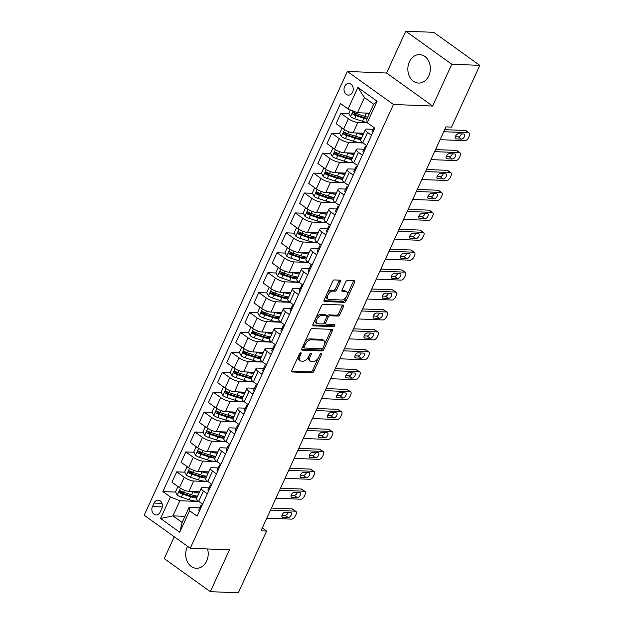 <?xml version="1.0" encoding="UTF-8"?>
<svg xmlns="http://www.w3.org/2000/svg" width="624" height="624" viewBox="0 0 624 624"><rect width="100%" height="100%" fill="white"/><g stroke="black" fill="none" stroke-linecap="round" stroke-linejoin="round"><path stroke-width="0.94" d="M300.768 352.693A1.256 0.686 125.6 0 0 299.497 353.753L291.884 370.375A1.794 0.975 125.6 0 0 291.938 371.873A1.794 0.975 125.6 0 0 292.266 371.982L312.062 372.785A1.794 0.975 125.6 0 0 313.88 371.264L321.485 354.643A1.256 0.686 125.6 0 0 321.446 353.59A1.256 0.686 125.6 0 0 321.22 353.519A1.256 0.686 125.6 0 0 319.948 354.58L318.965 356.733A5.741 3.128 125.6 0 1 313.154 361.592L311.501 361.53A5.741 3.128 125.6 0 1 310.448 361.187A5.741 3.128 125.6 0 1 310.276 356.382L311.259 354.229A1.256 0.686 125.6 0 0 311.22 353.176A1.256 0.686 125.6 0 0 310.994 353.106A1.256 0.686 125.6 0 0 309.722 354.167L308.732 356.32A5.741 3.128 125.6 0 1 302.929 361.179L301.275 361.117A5.741 3.128 125.6 0 1 300.222 360.773A5.741 3.128 125.6 0 1 300.05 355.969L301.033 353.816A1.256 0.686 125.6 0 0 300.994 352.771A1.256 0.686 125.6 0 0 300.768 352.693M409.383 61.87A14.251 11.255 -87.7 0 0 418.525 83.07A14.251 11.255 -87.7 0 0 428.813 75.793A14.251 11.255 -87.7 0 0 419.671 54.592A14.251 11.255 -87.7 0 0 409.383 61.87M187.598 546.343A14.251 11.255 -87.7 0 0 187.239 547.076A14.251 11.255 -87.7 0 0 196.381 568.277A14.251 11.255 -87.7 0 0 206.669 560.999A14.251 11.255 -87.7 0 0 207.542 548.956M344.643 86.424A5.85 4.618 -87.7 0 0 348.395 95.121A5.85 4.618 -87.7 0 0 352.615 92.141A5.85 4.618 -87.7 0 0 348.863 83.437A5.85 4.618 -87.7 0 0 344.643 86.424M340.345 281.767A1.794 0.975 125.6 0 0 340.291 280.27A1.794 0.975 125.6 0 0 339.963 280.16L334.409 279.934A1.794 0.975 125.6 0 0 332.592 281.455L324.145 299.91A1.794 0.975 125.6 0 0 324.199 301.415A1.794 0.975 125.6 0 0 324.527 301.517L344.323 302.32A1.794 0.975 125.6 0 0 346.141 300.799L354.588 282.344A1.794 0.975 125.6 0 0 354.533 280.839A1.794 0.975 125.6 0 0 354.206 280.738L347.498 280.465A1.794 0.975 125.6 0 0 345.68 281.986L342.061 289.887A1.794 0.975 125.6 0 0 342.116 291.385A1.794 0.975 125.6 0 0 342.451 291.494L345.774 291.626A4.797 2.613 125.6 0 1 346.655 291.907A4.797 2.613 125.6 0 1 346.429 296.642A4.797 2.613 125.6 0 1 341.944 299.996L328.91 299.465A4.797 2.613 125.6 0 1 328.037 299.185A4.797 2.613 125.6 0 1 328.255 294.45A4.797 2.613 125.6 0 1 332.74 291.096L334.916 291.19A1.794 0.975 125.6 0 0 336.734 289.669L340.345 281.767L339.105 280.878A1.794 0.975 125.6 0 0 339.308 280.137M432.658 106.057L451.807 64.233L479.809 65.364L433.735 32.331L405.725 31.2L386.576 73.031L347.365 71.448L393.448 104.473L432.658 106.057L386.576 73.031M174.252 536.78L164.245 558.636L210.327 591.669L229.476 549.838L190.265 548.254L393.448 104.473M210.327 591.669L238.329 592.8L266.604 531.055L262.306 527.974M479.809 65.364L451.542 127.109L445.942 126.883L261.004 530.829L266.604 531.055M312.14 328.583A1.794 0.975 125.6 0 0 310.323 330.096L301.876 348.559A1.794 0.975 125.6 0 0 301.93 350.056A1.794 0.975 125.6 0 0 302.258 350.165L322.054 350.961A1.794 0.975 125.6 0 0 323.864 349.44L332.319 330.985A1.794 0.975 125.6 0 0 332.264 329.488A1.794 0.975 125.6 0 0 331.937 329.378L312.14 328.583M313.014 324.23L321.461 305.776A1.794 0.975 125.6 0 1 323.279 304.255L343.067 305.058A1.794 0.975 125.6 0 1 343.395 305.167A1.794 0.975 125.6 0 1 343.45 306.665L339.838 314.566A1.794 0.975 125.6 0 1 338.021 316.087L329.995 315.76A1.794 0.975 125.6 0 0 328.177 317.281L325.775 322.522A1.794 0.975 125.6 0 0 325.837 324.02A1.794 0.975 125.6 0 0 326.165 324.129L334.519 324.464A1.256 0.686 125.6 0 1 334.753 324.542A1.256 0.686 125.6 0 1 334.69 325.775A1.256 0.686 125.6 0 1 333.52 326.656L313.396 325.845A1.794 0.975 125.6 0 1 313.069 325.736A1.794 0.975 125.6 0 1 313.014 324.23M160.181 512.086L161.788 508.583A5.663 4.469 -87.7 0 0 158.153 500.152A5.663 4.469 -87.7 0 0 154.066 503.045L152.459 506.548A5.663 4.469 -87.7 0 0 156.094 514.979A5.663 4.469 -87.7 0 0 160.181 512.086M347.365 71.448L144.191 515.221L190.265 548.254M184.954 516.352L172.934 515.869L182.153 522.475L189.088 507.335L189.587 510.728L197.122 516.134L374.767 128.123L367.232 122.717L366.725 119.332L373.659 104.192L364.439 97.586L357.513 112.726L369.533 113.209M189.587 510.728L179.735 532.241L160.555 518.489L170.407 496.977L179.868 500.729L198.861 501.501M175.695 492.094L162.872 491.579L170.407 496.977M162.872 491.579L340.517 103.568L348.052 108.974L357.895 87.461L377.075 101.205L367.232 122.717M451.807 64.233L405.725 31.2M179.868 500.729L172.934 515.869L160.555 518.489M348.964 113.646L340.844 113.318L348.379 118.724A7.309 2.067 24.6 0 0 357.841 122.476L367.427 122.866M340.844 113.318L336.102 123.677L343.637 129.082A7.309 2.067 24.6 0 0 353.098 132.834L363.722 133.263M339.846 133.567L331.726 133.24L339.261 138.637A7.309 2.067 24.6 0 0 348.722 142.397L363.012 142.974M331.726 133.24L326.984 143.598L334.519 148.996A7.309 2.067 24.6 0 0 343.98 152.747L354.604 153.176M330.72 153.488L322.608 153.161L330.143 158.558A7.309 2.067 24.6 0 0 339.604 162.31L353.894 162.887M322.608 153.161L317.866 163.519L325.4 168.917A7.309 2.067 24.6 0 0 334.862 172.669L345.485 173.098M321.602 173.402L313.482 173.074L321.017 178.48A7.309 2.067 24.6 0 0 330.486 182.231L344.776 182.809M313.482 173.074L308.74 183.433L316.274 188.838A7.309 2.067 24.6 0 0 325.744 192.59L336.359 193.019M312.484 193.323L304.364 192.995L311.899 198.393A7.309 2.067 24.6 0 0 321.36 202.145L335.657 202.722M304.364 192.995L299.621 203.354L307.156 208.751A7.309 2.067 24.6 0 0 316.618 212.503L327.241 212.932M303.365 213.244L295.246 212.917L302.78 218.314A7.309 2.067 24.6 0 0 312.242 222.066L326.531 222.643M295.246 212.917L290.503 223.267L298.038 228.673A7.309 2.067 24.6 0 0 307.499 232.424L318.123 232.853M294.247 233.158L286.127 232.83L293.662 238.235A7.309 2.067 24.6 0 0 303.124 241.987L317.413 242.564M286.127 232.83L281.385 243.188L288.92 248.594A7.309 2.067 24.6 0 0 298.381 252.346L309.005 252.775M285.129 253.079L277.009 252.751L284.544 258.149A7.309 2.067 24.6 0 0 294.005 261.901L308.295 262.478M277.009 252.751L272.267 263.11L279.802 268.507A7.309 2.067 24.6 0 0 289.263 272.259L299.887 272.688M276.011 273L267.891 272.665L275.426 278.07A7.309 2.067 24.6 0 0 284.887 281.822L299.177 282.399M267.891 272.665L263.149 283.023L270.683 288.428A7.309 2.067 24.6 0 0 280.145 292.18L290.768 292.609M266.885 292.913L258.773 292.586L266.308 297.991A7.309 2.067 24.6 0 0 275.769 301.743L290.059 302.32M258.773 292.586L254.03 302.944L261.565 308.342A7.309 2.067 24.6 0 0 271.027 312.094L281.65 312.523M257.767 312.835L249.647 312.507L257.182 317.905A7.309 2.067 24.6 0 0 266.651 321.656L280.94 322.234M249.647 312.507L244.904 322.865L252.439 328.263A7.309 2.067 24.6 0 0 261.908 332.015L272.524 332.444M248.648 332.748L240.529 332.42L248.063 337.826A7.309 2.067 24.6 0 0 257.525 341.578L271.822 342.155M240.529 332.42L235.786 342.779L243.321 348.184A7.309 2.067 24.6 0 0 252.782 351.936L263.406 352.365M239.53 352.669L231.41 352.342L238.945 357.739A7.309 2.067 24.6 0 0 248.407 361.491L262.696 362.068M231.41 352.342L226.668 362.7L234.203 368.098A7.309 2.067 24.6 0 0 243.664 371.849L254.288 372.278M230.412 372.59L222.292 372.263L229.827 377.66A7.309 2.067 24.6 0 0 239.288 381.412L253.578 381.989M222.292 372.263L217.55 382.613L225.085 388.019A7.309 2.067 24.6 0 0 234.546 391.771L245.17 392.2M221.294 392.504L213.174 392.176L220.709 397.582A7.309 2.067 24.6 0 0 230.17 401.333L244.46 401.911M213.174 392.176L208.432 402.535L215.966 407.94A7.309 2.067 24.6 0 0 225.428 411.692L236.051 412.121M212.176 412.425L204.056 412.097L211.591 417.495A7.309 2.067 24.6 0 0 221.052 421.247L235.342 421.824M204.056 412.097L199.313 422.456L206.848 427.853A7.309 2.067 24.6 0 0 216.31 431.605L226.933 432.034M203.05 432.346L194.938 432.011L202.472 437.416A7.309 2.067 24.6 0 0 211.934 441.168L226.223 441.745M194.938 432.011L190.195 442.369L197.73 447.775A7.309 2.067 24.6 0 0 207.191 451.526L217.815 451.955M193.931 452.26L185.812 451.932L193.346 457.337A7.309 2.067 24.6 0 0 202.816 461.089L217.105 461.666M185.812 451.932L181.069 462.29L188.604 467.688A7.309 2.067 24.6 0 0 198.073 471.44L208.689 471.877M184.813 472.181L176.693 471.853L184.228 477.251A7.309 2.067 24.6 0 0 193.69 481.003L207.987 481.58M176.693 471.853L171.951 482.212L179.486 487.609A7.309 2.067 24.6 0 0 188.947 491.361L199.571 491.79M199.758 507.772L189.088 507.335M208.876 487.851L202.909 487.609A7.309 2.067 24.6 0 0 201.248 488.14A7.309 2.067 24.6 0 0 203.408 491.002L207.332 493.818M217.994 467.93L212.027 467.696A7.309 2.067 24.6 0 0 210.366 468.218A7.309 2.067 24.6 0 0 212.527 471.081L216.458 473.897M227.12 448.016L221.146 447.775A7.309 2.067 24.6 0 0 219.484 448.305A7.309 2.067 24.6 0 0 221.645 451.168L225.576 453.976M236.239 428.095L230.264 427.853A7.309 2.067 24.6 0 0 228.602 428.384A7.309 2.067 24.6 0 0 230.763 431.246L234.694 434.062M245.357 408.182L239.382 407.94A7.309 2.067 24.6 0 0 237.721 408.463A7.309 2.067 24.6 0 0 239.889 411.325L243.812 414.141M254.475 388.261L248.508 388.019A7.309 2.067 24.6 0 0 246.839 388.549A7.309 2.067 24.6 0 0 249.007 391.412L252.931 394.228M263.593 368.339L257.626 368.098A7.309 2.067 24.6 0 0 255.957 368.628A7.309 2.067 24.6 0 0 258.125 371.491L262.049 374.306M272.711 348.426L266.744 348.184A7.309 2.067 24.6 0 0 265.083 348.715A7.309 2.067 24.6 0 0 267.244 351.569L271.167 354.385M281.83 328.505L275.863 328.263A7.309 2.067 24.6 0 0 274.201 328.793A7.309 2.067 24.6 0 0 276.362 331.656L280.293 334.472M290.956 308.584L284.981 308.35A7.309 2.067 24.6 0 0 283.319 308.872A7.309 2.067 24.6 0 0 285.48 311.735L289.411 314.551M300.074 288.67L294.099 288.428A7.309 2.067 24.6 0 0 292.438 288.959A7.309 2.067 24.6 0 0 294.598 291.821L298.529 294.629M309.192 268.749L303.217 268.507A7.309 2.067 24.6 0 0 301.556 269.038A7.309 2.067 24.6 0 0 303.724 271.9L307.648 274.716M318.31 248.836L312.343 248.594A7.309 2.067 24.6 0 0 310.674 249.116A7.309 2.067 24.6 0 0 312.842 251.979L316.766 254.795M327.428 228.914L321.461 228.673A7.309 2.067 24.6 0 0 319.792 229.203A7.309 2.067 24.6 0 0 321.961 232.066L325.884 234.874M336.547 208.993L330.58 208.751A7.309 2.067 24.6 0 0 328.918 209.282A7.309 2.067 24.6 0 0 331.079 212.144L335.002 214.96M345.665 189.08L339.698 188.838A7.309 2.067 24.6 0 0 338.036 189.368A7.309 2.067 24.6 0 0 340.197 192.223L344.128 195.039M354.791 169.159L348.816 168.917A7.309 2.067 24.6 0 0 347.155 169.447A7.309 2.067 24.6 0 0 349.315 172.31L353.246 175.126M363.909 149.237L357.934 148.996A7.309 2.067 24.6 0 0 356.273 149.526A7.309 2.067 24.6 0 0 358.433 152.389L362.365 155.204M373.027 129.324L367.052 129.082A7.309 2.067 24.6 0 0 365.391 129.613A7.309 2.067 24.6 0 0 367.559 132.467L371.483 135.283M184.252 492.445L180.765 492.305M193.37 472.524L189.891 472.384M202.488 452.603L199.009 452.462M211.606 432.689L208.127 432.549M220.732 412.768L217.246 412.628M229.85 392.855L226.364 392.714M238.969 372.934L235.482 372.793M248.087 353.012L244.6 352.872M257.205 333.099L253.726 332.959M266.323 313.178L262.844 313.037M275.441 293.257L271.963 293.116M284.567 273.343L281.081 273.203M293.686 253.422L290.199 253.282M302.804 233.509L299.317 233.368M311.922 213.587L308.435 213.447M321.04 193.666L317.561 193.526M330.158 173.753L326.68 173.612M339.277 153.832L335.798 153.691M348.403 133.91L344.916 133.77M357.521 113.997L354.034 113.857M201.248 488.14L196.505 498.498A7.309 2.067 24.6 0 0 198.666 501.361L202.597 504.176M210.366 468.218L205.624 478.577A7.309 2.067 24.6 0 0 207.784 481.439L211.715 484.255M219.484 448.305L214.742 458.663A7.309 2.067 24.6 0 0 216.902 461.518L220.834 464.334M228.602 428.384L223.86 438.742A7.309 2.067 24.6 0 0 226.028 441.605L229.952 444.421M237.721 408.463L232.978 418.821A7.309 2.067 24.6 0 0 235.147 421.684L239.07 424.499M246.839 388.549L242.096 398.908A7.309 2.067 24.6 0 0 244.265 401.77L248.188 404.578M255.957 368.628L251.222 378.986A7.309 2.067 24.6 0 0 253.383 381.849L257.306 384.665M265.083 348.715L260.341 359.065A7.309 2.067 24.6 0 0 262.501 361.928L266.432 364.744M274.201 328.793L269.459 339.152A7.309 2.067 24.6 0 0 271.619 342.014L275.551 344.83M283.319 308.872L278.577 319.231A7.309 2.067 24.6 0 0 280.738 322.093L284.669 324.909M292.438 288.959L287.695 299.317A7.309 2.067 24.6 0 0 289.864 302.172L293.787 304.988M301.556 269.038L296.813 279.396A7.309 2.067 24.6 0 0 298.982 282.259L302.905 285.074M310.674 249.116L305.932 259.475A7.309 2.067 24.6 0 0 308.1 262.337L312.023 265.153M319.792 229.203L315.058 239.561A7.309 2.067 24.6 0 0 317.218 242.416L321.142 245.232M328.918 209.282L324.176 219.64A7.309 2.067 24.6 0 0 326.336 222.503L330.268 225.319M338.036 189.368L333.294 199.719A7.309 2.067 24.6 0 0 335.455 202.582L339.386 205.397M347.155 169.447L342.412 179.806A7.309 2.067 24.6 0 0 344.573 182.668L348.504 185.476M356.273 149.526L351.53 159.884A7.309 2.067 24.6 0 0 353.699 162.747L357.622 165.563M365.391 129.613L360.649 139.971A7.309 2.067 24.6 0 0 362.817 142.826L366.74 145.642M357.513 112.726L348.052 108.974M182.153 522.475L179.735 532.241M357.895 87.461L364.439 97.586M377.075 101.205L373.659 104.192M298.389 356.171A5.741 3.128 125.6 0 0 298.982 359.884L300.222 360.773M308.623 356.561A5.741 3.128 125.6 0 0 309.208 360.298L310.448 361.187M291.681 371.116L310.814 371.888A1.794 0.975 125.6 0 0 312.632 370.367L318.38 357.817M324.566 344.3L331.071 330.096A1.794 0.975 125.6 0 0 331.282 329.355M301.665 349.3L320.806 350.072A1.794 0.975 125.6 0 0 322.624 348.551L322.803 348.153M304.2 346.897A1.256 0.686 125.6 0 0 304.239 347.95A1.256 0.686 125.6 0 0 304.473 348.02L321.844 348.722A1.256 0.686 125.6 0 0 323.115 347.662L324.152 345.392A5.741 3.128 125.6 0 0 323.981 340.587A5.741 3.128 125.6 0 0 322.928 340.244L311.048 339.768A5.741 3.128 125.6 0 0 305.237 344.627L304.2 346.897L303.022 346.055M302.812 346.507A1.256 0.686 125.6 0 0 302.999 347.053L304.239 347.95M323.981 340.587L322.733 339.698A5.741 3.128 125.6 0 0 321.68 339.355L322.928 340.244M304.582 342.646A5.741 3.128 125.6 0 1 309.808 338.871L321.68 339.355M326.828 316.61L326.929 316.384A1.794 0.975 125.6 0 1 328.747 314.87L336.773 315.19A1.794 0.975 125.6 0 0 338.59 313.669L342.209 305.776A1.794 0.975 125.6 0 0 342.412 305.035M324.34 322.234A1.794 0.975 125.6 0 0 324.589 323.131L325.837 324.02M312.803 324.979L332.272 325.759A1.256 0.686 125.6 0 0 333.645 324.433M321.664 315.424A4.797 2.613 125.6 0 0 317.179 318.778A4.797 2.613 125.6 0 0 316.953 323.505A4.797 2.613 125.6 0 0 317.834 323.794L322.421 323.973A1.794 0.975 125.6 0 0 324.238 322.46L326.641 317.218A1.794 0.975 125.6 0 0 326.586 315.713A1.794 0.975 125.6 0 0 326.258 315.611L321.664 315.424L320.416 314.527A4.797 2.613 125.6 0 0 315.861 318.006M315.323 319.192A4.797 2.613 125.6 0 0 315.705 322.616L316.953 323.505M326.586 315.713L325.338 314.824A1.794 0.975 125.6 0 0 325.01 314.714L326.258 315.611M320.416 314.527L325.01 314.714M327.179 293.28A4.797 2.613 125.6 0 1 331.5 290.207L333.668 290.293A1.794 0.975 125.6 0 0 335.486 288.772L339.105 280.878M326.266 295.269A4.797 2.613 125.6 0 0 326.789 298.288L328.037 299.185M346.655 291.907L345.407 291.018A4.797 2.613 125.6 0 0 344.526 290.729L345.774 291.626M341.858 290.628L344.526 290.729M347.17 294.926L353.34 281.455A1.794 0.975 125.6 0 0 353.551 280.706M323.934 300.651L343.075 301.431A1.794 0.975 125.6 0 0 344.893 299.91L346.258 296.923M178.76 487.087L177.731 487.024L175.547 491.806L177.302 495.183A4.844 1.365 24.6 0 0 181.342 497.172L189.259 499.746A13.978 3.955 24.6 0 0 197.894 500.76M195.772 496.876A11.599 3.284 24.6 0 0 194.969 496.025L194.579 495.659M191.989 491.486L192.902 491.782A13.978 3.955 24.6 0 0 198.978 493.085M195.195 491.611A11.599 3.284 24.6 0 0 199.251 491.774M197.597 496.111A13.978 3.955 -155.4 0 1 191.521 494.809L183.604 492.235A4.844 1.365 -155.4 0 1 180.64 490.916C179.205 490.862 178.909 491.501 179.767 492.835A4.844 1.365 24.6 0 0 182.731 494.146L190.64 496.72A13.978 3.955 24.6 0 0 196.724 498.022M197.387 496.556A11.599 3.284 -155.4 0 1 190.086 495.784L182.169 493.21A2.465 0.694 -155.4 0 1 181.373 492.898L180.726 491.572M180.64 490.916L180.164 490.776M177.731 487.024L178.729 487.063M270.457 510.167L295.23 511.165A3.65 1.989 125.6 0 1 295.901 511.384A3.65 1.989 125.6 0 1 296.018 514.441L295.285 516.04A3.65 1.989 125.6 0 1 291.587 519.137L266.815 518.131M295.901 511.384L292.789 509.153A3.65 1.989 -54.4 0 0 292.118 508.934L271.409 508.1M199.469 510.994A4.844 1.365 -155.4 0 1 198.845 509.761A4.844 1.365 -155.4 0 1 198.861 509.73L200.218 506.758M290.542 512.437A2.925 1.591 -54.4 0 1 291.08 512.616A2.925 1.591 -54.4 0 1 290.94 515.494A2.925 1.591 -54.4 0 1 288.21 517.538L282.828 517.319A2.925 1.591 -54.4 0 1 282.298 517.148A2.925 1.591 -54.4 0 1 282.43 514.262A2.925 1.591 -54.4 0 1 285.168 512.218L290.542 512.437M201.1 505.183L200.249 506.704A4.844 1.365 24.6 0 0 200.234 506.735A4.844 1.365 24.6 0 0 200.811 507.92L200.873 507.92M201.685 506.009A4.844 1.365 -155.4 0 1 201.107 504.824A4.844 1.365 -155.4 0 1 201.123 504.793L201.107 504.824M288.241 512.343A2.925 1.591 -54.4 0 1 285.098 515.307L282.017 515.182M187.879 467.165L186.849 467.103L184.665 471.884L186.428 475.27A4.844 1.365 24.6 0 0 190.46 477.251L198.377 479.833A13.978 3.955 24.6 0 0 207.012 480.839M204.89 476.962A11.599 3.284 24.6 0 0 204.087 476.112L203.697 475.738M201.107 471.565L202.028 471.861A13.978 3.955 24.6 0 0 208.104 473.164M204.313 471.697A11.599 3.284 24.6 0 0 208.369 471.861M206.716 476.19A13.978 3.955 -155.4 0 1 200.639 474.895L192.722 472.313A4.844 1.365 -155.4 0 1 189.758 471.003C188.323 470.941 188.035 471.58 188.885 472.914A4.844 1.365 24.6 0 0 191.849 474.224L199.766 476.806A13.978 3.955 24.6 0 0 205.842 478.101M206.513 476.642A11.599 3.284 -155.4 0 1 199.204 475.862L191.295 473.288A2.465 0.694 -155.4 0 1 190.492 472.976L189.844 471.658M189.758 471.003L189.283 470.863M186.849 467.103L187.847 467.15M196.997 447.252L195.967 447.19L193.783 451.971L195.546 455.348A4.844 1.365 24.6 0 0 199.579 457.337L207.496 459.911A13.978 3.955 24.6 0 0 216.13 460.925M214.016 457.041A11.599 3.284 24.6 0 0 213.205 456.191L212.815 455.824M210.226 451.651L211.146 451.948A13.978 3.955 24.6 0 0 217.222 453.242M213.431 451.776A11.599 3.284 24.6 0 0 217.487 451.94M215.834 456.277A13.978 3.955 -155.4 0 1 209.758 454.974L201.841 452.392A4.844 1.365 -155.4 0 1 198.877 451.082C197.441 451.027 197.153 451.659 198.003 452.993A4.844 1.365 24.6 0 0 200.967 454.311L208.884 456.885A13.978 3.955 24.6 0 0 214.96 458.188M215.631 456.721A11.599 3.284 -155.4 0 1 208.33 455.949L200.413 453.367A2.465 0.694 -155.4 0 1 199.61 453.063L198.962 451.737M198.877 451.082L198.401 450.941M195.967 447.19L196.966 447.229M206.115 427.331L205.093 427.268L202.901 432.05L204.664 435.427A4.844 1.365 24.6 0 0 208.697 437.416L216.614 439.998A13.978 3.955 24.6 0 0 225.248 441.004M223.135 437.12A11.599 3.284 24.6 0 0 222.323 436.27L221.933 435.903M219.352 431.73L220.264 432.026A13.978 3.955 24.6 0 0 226.34 433.329M222.55 431.863A11.599 3.284 24.6 0 0 226.606 432.026M224.952 436.355A13.978 3.955 -155.4 0 1 218.876 435.053L210.959 432.479A4.844 1.365 -155.4 0 1 207.995 431.168C206.56 431.106 206.271 431.746 207.121 433.079A4.844 1.365 24.6 0 0 210.085 434.39L218.002 436.964A13.978 3.955 24.6 0 0 224.078 438.266M224.749 436.8A11.599 3.284 -155.4 0 1 217.448 436.028L209.531 433.454A2.465 0.694 -155.4 0 1 208.736 433.142L208.081 431.816M207.995 431.168L207.519 431.02M205.093 427.268L206.084 427.307M279.575 490.246L304.348 491.252A3.65 1.989 125.6 0 1 305.019 491.462A3.65 1.989 125.6 0 1 305.136 494.528L304.403 496.119A3.65 1.989 125.6 0 1 300.706 499.216L275.933 498.217M305.019 491.462L301.907 489.232A3.65 1.989 -54.4 0 0 301.236 489.021L280.527 488.179M208.588 491.072A4.844 1.365 -155.4 0 1 207.964 489.84A4.844 1.365 -155.4 0 1 207.979 489.817L209.344 486.845M299.66 492.523A2.925 1.591 -54.4 0 1 300.199 492.695A2.925 1.591 -54.4 0 1 300.058 495.581A2.925 1.591 -54.4 0 1 297.328 497.617L291.954 497.406A2.925 1.591 -54.4 0 1 291.416 497.227A2.925 1.591 -54.4 0 1 291.548 494.348A2.925 1.591 -54.4 0 1 294.286 492.305L299.66 492.523M210.226 485.261L209.368 486.782A4.844 1.365 24.6 0 0 209.352 486.814A4.844 1.365 24.6 0 0 209.929 487.999L209.999 488.007M210.803 486.088A4.844 1.365 -155.4 0 1 210.226 484.903A4.844 1.365 -155.4 0 1 210.241 484.871L210.226 484.903M297.359 492.43A2.925 1.591 -54.4 0 1 294.216 495.386L291.135 495.261M288.701 470.332L313.474 471.331A3.65 1.989 125.6 0 1 314.145 471.549A3.65 1.989 125.6 0 1 314.254 474.607L313.521 476.198A3.65 1.989 125.6 0 1 309.824 479.294L285.051 478.296M314.145 471.549L311.025 469.318A3.65 1.989 -54.4 0 0 310.354 469.1L289.645 468.265M217.706 471.159A4.844 1.365 -155.4 0 1 217.09 469.927A4.844 1.365 -155.4 0 1 217.097 469.895L218.462 466.924A4.844 1.365 24.6 0 0 219.047 468.086L219.118 468.086M308.779 472.602A2.925 1.591 -54.4 0 1 309.317 472.774A2.925 1.591 -54.4 0 1 309.184 475.66A2.925 1.591 -54.4 0 1 306.446 477.703L301.072 477.485A2.925 1.591 -54.4 0 1 300.534 477.313A2.925 1.591 -54.4 0 1 300.674 474.427A2.925 1.591 -54.4 0 1 303.404 472.384L308.779 472.602M219.344 465.348L218.486 466.869A4.844 1.365 24.6 0 0 218.47 466.892L217.09 469.927M219.921 466.167A4.844 1.365 -155.4 0 1 219.352 464.981A4.844 1.365 -155.4 0 1 219.359 464.958L219.352 464.981M306.485 472.508A2.925 1.591 -54.4 0 1 303.334 475.472L300.253 475.348M297.82 450.411L322.592 451.409A3.65 1.989 125.6 0 1 323.263 451.628A3.65 1.989 125.6 0 1 323.372 454.693L322.639 456.284A3.65 1.989 125.6 0 1 318.942 459.381L294.169 458.383M323.263 451.628L320.143 449.397A3.65 1.989 -54.4 0 0 319.48 449.179L298.763 448.344M226.832 451.238A4.844 1.365 -155.4 0 1 226.208 450.005A4.844 1.365 -155.4 0 1 226.223 449.974L227.581 447.01M317.905 452.681A2.925 1.591 -54.4 0 1 318.435 452.86A2.925 1.591 -54.4 0 1 318.302 455.738A2.925 1.591 -54.4 0 1 315.565 457.782L310.19 457.564A2.925 1.591 -54.4 0 1 309.652 457.392A2.925 1.591 -54.4 0 1 309.793 454.506A2.925 1.591 -54.4 0 1 312.523 452.47L317.905 452.681M228.462 445.427L227.604 446.948A4.844 1.365 24.6 0 0 227.588 446.979A4.844 1.365 24.6 0 0 228.166 448.165L228.236 448.165M229.047 446.254A4.844 1.365 -155.4 0 1 228.47 445.068A4.844 1.365 -155.4 0 1 228.485 445.037L228.47 445.068M315.604 452.587A2.925 1.591 -54.4 0 1 312.452 455.551L309.379 455.426M215.233 407.41L214.211 407.355L212.02 412.129L213.782 415.514A4.844 1.365 24.6 0 0 217.815 417.495L225.732 420.077A13.978 3.955 24.6 0 0 234.367 421.083M232.253 417.206A11.599 3.284 24.6 0 0 231.442 416.356L231.052 415.982M228.47 411.809L229.382 412.113A13.978 3.955 24.6 0 0 235.459 413.408M231.668 411.941A11.599 3.284 24.6 0 0 235.724 412.105M234.07 416.434A13.978 3.955 -155.4 0 1 227.994 415.139L220.077 412.558A4.844 1.365 -155.4 0 1 217.113 411.247C215.678 411.185 215.389 411.824 216.239 413.158A4.844 1.365 24.6 0 0 219.203 414.469L227.12 417.05A13.978 3.955 24.6 0 0 233.197 418.345M233.867 416.887A11.599 3.284 -155.4 0 1 226.567 416.114L218.65 413.533A2.465 0.694 -155.4 0 1 217.854 413.221L217.199 411.902M217.113 411.247L216.645 411.107M214.211 407.355L215.202 407.394M306.938 430.49L331.711 431.496A3.65 1.989 125.6 0 1 332.381 431.714A3.65 1.989 125.6 0 1 332.491 434.772L331.765 436.363A3.65 1.989 125.6 0 1 328.06 439.46L303.287 438.461M332.381 431.714L329.269 429.476A3.65 1.989 -54.4 0 0 328.598 429.265L307.882 428.423M235.95 431.317A4.844 1.365 -155.4 0 1 235.326 430.084A4.844 1.365 -155.4 0 1 235.342 430.061L236.699 427.089M327.023 432.767A2.925 1.591 -54.4 0 1 327.553 432.939A2.925 1.591 -54.4 0 1 327.421 435.825A2.925 1.591 -54.4 0 1 324.683 437.861L319.309 437.65A2.925 1.591 -54.4 0 1 318.77 437.471A2.925 1.591 -54.4 0 1 318.911 434.593A2.925 1.591 -54.4 0 1 321.641 432.549L327.023 432.767M237.58 425.506L236.722 427.034A4.844 1.365 24.6 0 0 236.714 427.058A4.844 1.365 24.6 0 0 237.284 428.243L237.354 428.251M238.165 426.332A4.844 1.365 -155.4 0 1 237.588 425.147A4.844 1.365 -155.4 0 1 237.604 425.116L237.588 425.147M324.722 432.674A2.925 1.591 -54.4 0 1 321.571 435.63L318.497 435.505M224.351 387.496L223.33 387.434L221.138 392.215L222.901 395.593A4.844 1.365 24.6 0 0 226.941 397.582L234.85 400.156A13.978 3.955 24.6 0 0 243.485 401.17M241.371 397.285A11.599 3.284 24.6 0 0 240.568 396.435L240.17 396.068M237.588 391.895L238.501 392.192A13.978 3.955 24.6 0 0 244.577 393.494M240.794 392.02A11.599 3.284 24.6 0 0 244.842 392.184M243.188 396.521A13.978 3.955 -155.4 0 1 237.112 395.218L229.203 392.644A4.844 1.365 -155.4 0 1 226.231 391.326C224.804 391.271 224.507 391.903 225.358 393.237A4.844 1.365 24.6 0 0 228.322 394.555L236.239 397.129A13.978 3.955 24.6 0 0 242.315 398.432M242.986 396.965A11.599 3.284 -155.4 0 1 235.685 396.193L227.768 393.611A2.465 0.694 -155.4 0 1 226.972 393.307L226.317 391.981M226.231 391.326L225.763 391.186M223.33 387.434L224.328 387.473M233.47 367.575L232.448 367.513L230.256 372.294L232.019 375.671A4.844 1.365 24.6 0 0 236.059 377.66L243.976 380.242A13.978 3.955 24.6 0 0 252.611 381.248M250.489 377.364A11.599 3.284 24.6 0 0 249.686 376.522L249.288 376.147M246.706 371.974L247.619 372.271A13.978 3.955 24.6 0 0 253.695 373.573M249.912 372.107A11.599 3.284 24.6 0 0 253.96 372.271M252.314 376.6A13.978 3.955 -155.4 0 1 246.238 375.297L238.321 372.723A4.844 1.365 -155.4 0 1 235.357 371.413C233.922 371.35 233.626 371.99 234.476 373.324A4.844 1.365 24.6 0 0 237.44 374.634L245.357 377.216A13.978 3.955 24.6 0 0 251.433 378.511M252.104 377.044A11.599 3.284 -155.4 0 1 244.803 376.272L236.886 373.698A2.465 0.694 -155.4 0 1 236.09 373.386L235.443 372.068M235.357 371.413L234.881 371.264M232.448 367.513L233.446 367.552M241.566 347.599L242.564 347.638L241.566 347.599L239.382 352.381L241.137 355.758A4.844 1.365 24.6 0 0 245.177 357.747L253.094 360.321A13.978 3.955 24.6 0 0 261.729 361.327M259.607 357.451A11.599 3.284 24.6 0 0 258.804 356.6L258.414 356.226M255.824 352.053L256.737 352.357A13.978 3.955 24.6 0 0 262.813 353.652M259.03 352.186A11.599 3.284 24.6 0 0 263.086 352.349M261.433 356.678A13.978 3.955 -155.4 0 1 255.356 355.384L247.439 352.802A4.844 1.365 -155.4 0 1 244.475 351.491C243.04 351.429 242.744 352.069 243.602 353.402A4.844 1.365 24.6 0 0 246.566 354.713L254.475 357.295A13.978 3.955 24.6 0 0 260.559 358.597M261.222 357.131A11.599 3.284 -155.4 0 1 253.921 356.359L246.004 353.777A2.465 0.694 -155.4 0 1 245.209 353.465L244.561 352.147M244.475 351.491L244 351.351M251.714 327.74L250.684 327.678L248.5 332.459L250.263 335.837A4.844 1.365 24.6 0 0 254.296 337.826L262.213 340.4A13.978 3.955 24.6 0 0 270.847 341.414M268.726 337.529A11.599 3.284 24.6 0 0 267.922 336.679L267.532 336.313M264.943 332.14L265.863 332.436A13.978 3.955 24.6 0 0 271.939 333.739M268.148 332.264A11.599 3.284 24.6 0 0 272.204 332.428M270.551 336.765A13.978 3.955 -155.4 0 1 264.475 335.462L256.558 332.888A4.844 1.365 -155.4 0 1 253.594 331.57C252.158 331.516 251.87 332.155 252.72 333.489A4.844 1.365 24.6 0 0 255.684 334.799L263.601 337.373A13.978 3.955 24.6 0 0 269.677 338.676M270.348 337.21A11.599 3.284 -155.4 0 1 263.039 336.437L255.13 333.863A2.465 0.694 -155.4 0 1 254.327 333.551L253.679 332.225M253.594 331.57L253.118 331.43M250.684 327.678L251.683 327.717M260.832 307.819L259.802 307.757L257.618 312.538L259.381 315.916A4.844 1.365 24.6 0 0 263.414 317.905L271.331 320.486A13.978 3.955 24.6 0 0 279.965 321.493M277.852 317.608A11.599 3.284 24.6 0 0 277.04 316.766L276.65 316.391M274.061 312.218L274.981 312.515A13.978 3.955 24.6 0 0 281.057 313.817M277.267 312.351A11.599 3.284 24.6 0 0 281.323 312.515M279.669 316.844A13.978 3.955 -155.4 0 1 273.593 315.549L265.676 312.967A4.844 1.365 -155.4 0 1 262.712 311.657C261.277 311.594 260.988 312.234 261.838 313.568A4.844 1.365 24.6 0 0 264.802 314.878L272.719 317.46A13.978 3.955 24.6 0 0 278.795 318.755M279.466 317.296A11.599 3.284 -155.4 0 1 272.165 316.516L264.248 313.942A2.465 0.694 -155.4 0 1 263.445 313.63L262.798 312.312M262.712 311.657L262.236 311.509M259.802 307.757L260.801 307.804M316.056 410.576L340.829 411.575A3.65 1.989 125.6 0 1 341.5 411.793A3.65 1.989 125.6 0 1 341.609 414.851L340.883 416.45A3.65 1.989 125.6 0 1 337.178 419.546L312.406 418.54M341.5 411.793L338.387 409.562A3.65 1.989 -54.4 0 0 337.717 409.344L317 408.509M245.068 411.403A4.844 1.365 -155.4 0 1 244.444 410.171A4.844 1.365 -155.4 0 1 244.46 410.14L245.817 407.168A4.844 1.365 24.6 0 0 246.41 408.33L246.472 408.33M336.141 412.846A2.925 1.591 -54.4 0 1 336.679 413.018A2.925 1.591 -54.4 0 1 336.539 415.904A2.925 1.591 -54.4 0 1 333.809 417.947L328.427 417.729A2.925 1.591 -54.4 0 1 327.889 417.557A2.925 1.591 -54.4 0 1 328.029 414.671A2.925 1.591 -54.4 0 1 330.759 412.628L336.141 412.846M246.698 405.592L245.848 407.113A4.844 1.365 24.6 0 0 245.833 407.144L244.444 410.171M247.283 406.419A4.844 1.365 -155.4 0 1 246.706 405.226A4.844 1.365 -155.4 0 1 246.722 405.202L246.706 405.226M333.84 412.753A2.925 1.591 -54.4 0 1 330.689 415.717L327.616 415.592M325.174 390.655L349.947 391.661A3.65 1.989 125.6 0 1 350.618 391.872A3.65 1.989 125.6 0 1 350.727 394.937L350.002 396.529A3.65 1.989 125.6 0 1 346.304 399.625L321.532 398.627M350.618 391.872L347.506 389.641A3.65 1.989 -54.4 0 0 346.835 389.423L326.126 388.588M254.186 391.482A4.844 1.365 -155.4 0 1 253.562 390.25A4.844 1.365 -155.4 0 1 253.578 390.218L254.935 387.254M345.259 392.925A2.925 1.591 -54.4 0 1 345.797 393.104A2.925 1.591 -54.4 0 1 345.657 395.983A2.925 1.591 -54.4 0 1 342.927 398.026L337.545 397.808A2.925 1.591 -54.4 0 1 337.015 397.636A2.925 1.591 -54.4 0 1 337.147 394.75A2.925 1.591 -54.4 0 1 339.885 392.714L345.259 392.925M255.817 385.671L254.966 387.192A4.844 1.365 24.6 0 0 254.951 387.223A4.844 1.365 24.6 0 0 255.528 388.409L255.59 388.409M256.402 386.498A4.844 1.365 -155.4 0 1 255.824 385.312A4.844 1.365 -155.4 0 1 255.84 385.281L255.824 385.312M342.958 392.839A2.925 1.591 -54.4 0 1 339.815 395.795L336.734 395.671M334.292 370.742L359.065 371.74A3.65 1.989 125.6 0 1 359.736 371.959A3.65 1.989 125.6 0 1 359.853 375.016L359.12 376.607A3.65 1.989 125.6 0 1 355.423 379.704L330.65 378.706M359.736 371.959L356.624 369.728A3.65 1.989 -54.4 0 0 355.953 369.509L335.244 368.667M263.305 371.561A4.844 1.365 -155.4 0 1 262.681 370.328A4.844 1.365 -155.4 0 1 262.696 370.305L264.053 367.333M354.377 373.012A2.925 1.591 -54.4 0 1 354.916 373.183A2.925 1.591 -54.4 0 1 354.775 376.069A2.925 1.591 -54.4 0 1 352.045 378.113L346.663 377.894A2.925 1.591 -54.4 0 1 346.133 377.715A2.925 1.591 -54.4 0 1 346.265 374.837A2.925 1.591 -54.4 0 1 349.003 372.793L354.377 373.012M264.935 365.75L264.085 367.279A4.844 1.365 24.6 0 0 264.069 367.302A4.844 1.365 24.6 0 0 264.646 368.488L264.709 368.495M265.52 366.577A4.844 1.365 -155.4 0 1 264.943 365.391A4.844 1.365 -155.4 0 1 264.958 365.36L264.943 365.391M352.076 372.918A2.925 1.591 -54.4 0 1 348.933 375.874L345.852 375.757M343.411 350.821L368.183 351.819A3.65 1.989 125.6 0 1 368.854 352.037A3.65 1.989 125.6 0 1 368.971 355.095L368.238 356.694A3.65 1.989 125.6 0 1 364.541 359.791L339.768 358.784M368.854 352.037L365.742 349.807A3.65 1.989 -54.4 0 0 365.071 349.588L344.362 348.754M272.423 351.647A4.844 1.365 -155.4 0 1 271.799 350.415A4.844 1.365 -155.4 0 1 271.814 350.384L273.179 347.412M363.496 353.09A2.925 1.591 -54.4 0 1 364.034 353.262A2.925 1.591 -54.4 0 1 363.893 356.148A2.925 1.591 -54.4 0 1 361.163 358.192L355.789 357.973A2.925 1.591 -54.4 0 1 355.251 357.802A2.925 1.591 -54.4 0 1 355.384 354.916A2.925 1.591 -54.4 0 1 358.121 352.872L363.496 353.09M274.061 345.836L273.203 347.357A4.844 1.365 24.6 0 0 273.187 347.389A4.844 1.365 24.6 0 0 273.764 348.574L273.835 348.574M274.638 346.663A4.844 1.365 -155.4 0 1 274.061 345.47A4.844 1.365 -155.4 0 1 274.076 345.446L274.061 345.47M361.195 352.997A2.925 1.591 -54.4 0 1 358.051 355.961L354.97 355.836M352.537 330.899L377.309 331.906A3.65 1.989 125.6 0 1 377.98 332.116A3.65 1.989 125.6 0 1 378.089 335.182L377.356 336.773A3.65 1.989 125.6 0 1 373.659 339.869L348.886 338.871M377.98 332.116L374.86 329.885A3.65 1.989 -54.4 0 0 374.189 329.667L353.48 328.832M281.541 331.726A4.844 1.365 -155.4 0 1 280.925 330.494A4.844 1.365 -155.4 0 1 280.933 330.47L282.298 327.499M372.614 333.177A2.925 1.591 -54.4 0 1 373.152 333.349A2.925 1.591 -54.4 0 1 373.019 336.235A2.925 1.591 -54.4 0 1 370.282 338.27L364.907 338.052A2.925 1.591 -54.4 0 1 364.369 337.88A2.925 1.591 -54.4 0 1 364.51 335.002A2.925 1.591 -54.4 0 1 367.24 332.959L372.614 333.177M283.179 325.915L282.321 327.436A4.844 1.365 24.6 0 0 282.305 327.467A4.844 1.365 24.6 0 0 282.883 328.653L282.953 328.661M283.756 326.742A4.844 1.365 -155.4 0 1 283.187 325.556A4.844 1.365 -155.4 0 1 283.195 325.525L283.187 325.556M370.321 333.083A2.925 1.591 -54.4 0 1 367.169 336.04L364.088 335.915M269.95 287.906L268.928 287.843L266.737 292.625L268.499 296.002A4.844 1.365 24.6 0 0 272.532 297.991L280.449 300.565A13.978 3.955 24.6 0 0 289.084 301.579M286.97 297.695A11.599 3.284 24.6 0 0 286.159 296.845L285.769 296.478M283.187 292.305L284.099 292.601A13.978 3.955 24.6 0 0 290.176 293.896M286.385 292.43A11.599 3.284 24.6 0 0 290.441 292.594M288.787 296.93A13.978 3.955 -155.4 0 1 282.711 295.628L274.794 293.046A4.844 1.365 -155.4 0 1 271.83 291.736C270.395 291.681 270.106 292.313 270.956 293.647A4.844 1.365 24.6 0 0 273.92 294.965L281.837 297.539A13.978 3.955 24.6 0 0 287.914 298.841M288.584 297.375A11.599 3.284 -155.4 0 1 281.284 296.603L273.367 294.021A2.465 0.694 -155.4 0 1 272.571 293.717L271.916 292.391M271.83 291.736L271.354 291.595M268.928 287.843L269.919 287.882M361.655 310.986L386.428 311.984A3.65 1.989 125.6 0 1 387.098 312.203A3.65 1.989 125.6 0 1 387.208 315.26L386.474 316.852A3.65 1.989 125.6 0 1 382.777 319.948L358.004 318.95M387.098 312.203L383.986 309.972A3.65 1.989 -54.4 0 0 383.315 309.754L362.599 308.919M290.667 311.813A4.844 1.365 -155.4 0 1 290.043 310.58A4.844 1.365 -155.4 0 1 290.059 310.549L291.416 307.577M381.74 313.256A2.925 1.591 -54.4 0 1 382.27 313.427A2.925 1.591 -54.4 0 1 382.138 316.313A2.925 1.591 -54.4 0 1 379.4 318.357L374.026 318.139A2.925 1.591 -54.4 0 1 373.487 317.967A2.925 1.591 -54.4 0 1 373.628 315.081A2.925 1.591 -54.4 0 1 376.358 313.037L381.74 313.256M292.297 306.002L291.439 307.523A4.844 1.365 24.6 0 0 291.424 307.546A4.844 1.365 24.6 0 0 292.001 308.74L292.071 308.74M292.882 306.821A4.844 1.365 -155.4 0 1 292.305 305.635A4.844 1.365 -155.4 0 1 292.321 305.612L292.305 305.635M379.439 313.162A2.925 1.591 -54.4 0 1 376.288 316.126L373.214 316.001M279.068 267.985L278.047 267.922L275.855 272.704L277.618 276.081A4.844 1.365 24.6 0 0 281.65 278.07L289.567 280.652A13.978 3.955 24.6 0 0 298.202 281.658M296.088 277.774A11.599 3.284 24.6 0 0 295.277 276.923L294.887 276.557M292.305 272.384L293.218 272.68A13.978 3.955 24.6 0 0 299.294 273.983M295.503 272.516A11.599 3.284 24.6 0 0 299.559 272.68M297.905 277.009A13.978 3.955 -155.4 0 1 291.829 275.707L283.912 273.133A4.844 1.365 -155.4 0 1 280.948 271.814C279.513 271.76 279.224 272.399 280.075 273.733A4.844 1.365 24.6 0 0 283.039 275.044L290.956 277.618A13.978 3.955 24.6 0 0 297.032 278.92M297.703 277.454A11.599 3.284 -155.4 0 1 290.402 276.682L282.485 274.108A2.465 0.694 -155.4 0 1 281.689 273.796L281.034 272.47M280.948 271.814L280.48 271.674M278.047 267.922L279.037 267.961M370.773 291.065L395.546 292.063A3.65 1.989 125.6 0 1 396.217 292.282A3.65 1.989 125.6 0 1 396.326 295.347L395.6 296.938A3.65 1.989 125.6 0 1 391.895 300.035L367.123 299.029M396.217 292.282L393.104 290.051A3.65 1.989 -54.4 0 0 392.434 289.832L371.717 288.998M299.785 291.892A4.844 1.365 -155.4 0 1 299.161 290.659A4.844 1.365 -155.4 0 1 299.177 290.628L300.534 287.664M390.858 293.335A2.925 1.591 -54.4 0 1 391.388 293.514A2.925 1.591 -54.4 0 1 391.256 296.392A2.925 1.591 -54.4 0 1 388.518 298.436L383.144 298.217A2.925 1.591 -54.4 0 1 382.606 298.046A2.925 1.591 -54.4 0 1 382.746 295.16A2.925 1.591 -54.4 0 1 385.476 293.116L390.858 293.335M301.415 286.081L300.557 287.602A4.844 1.365 24.6 0 0 300.55 287.633A4.844 1.365 24.6 0 0 301.119 288.818L301.189 288.818M302 286.907A4.844 1.365 -155.4 0 1 301.423 285.722A4.844 1.365 -155.4 0 1 301.439 285.691L301.423 285.722M388.557 293.241A2.925 1.591 -54.4 0 1 385.406 296.205L382.333 296.08M288.187 248.063L287.165 248.009L284.973 252.782L286.736 256.168A4.844 1.365 24.6 0 0 290.776 258.149L298.685 260.731A13.978 3.955 24.6 0 0 307.32 261.737M305.206 257.86A11.599 3.284 24.6 0 0 304.403 257.01L304.005 256.636M301.423 252.463L302.336 252.759A13.978 3.955 24.6 0 0 308.412 254.062M304.629 252.595A11.599 3.284 24.6 0 0 308.677 252.759M307.024 257.088A13.978 3.955 -155.4 0 1 300.947 255.793L293.038 253.211A4.844 1.365 -155.4 0 1 290.066 251.901C288.639 251.839 288.343 252.478 289.193 253.812A4.844 1.365 24.6 0 0 292.157 255.122L300.074 257.704A13.978 3.955 24.6 0 0 306.15 258.999M306.821 257.54A11.599 3.284 -155.4 0 1 299.52 256.768L291.603 254.186A2.465 0.694 -155.4 0 1 290.807 253.874L290.152 252.556M290.066 251.901L289.598 251.761M287.165 248.009L288.163 248.048M379.891 271.144L404.664 272.15A3.65 1.989 125.6 0 1 405.335 272.368A3.65 1.989 125.6 0 1 405.444 275.426L404.719 277.017A3.65 1.989 125.6 0 1 401.014 280.114L376.241 279.115M405.335 272.368L402.223 270.13A3.65 1.989 -54.4 0 0 401.552 269.919L380.835 269.077M308.903 271.97A4.844 1.365 -155.4 0 1 308.279 270.738A4.844 1.365 -155.4 0 1 308.295 270.715L309.652 267.743M399.976 273.421A2.925 1.591 -54.4 0 1 400.514 273.593A2.925 1.591 -54.4 0 1 400.374 276.479A2.925 1.591 -54.4 0 1 397.644 278.515L392.262 278.304A2.925 1.591 -54.4 0 1 391.724 278.125A2.925 1.591 -54.4 0 1 391.864 275.246A2.925 1.591 -54.4 0 1 394.594 273.203L399.976 273.421M310.534 266.159L309.683 267.68A4.844 1.365 24.6 0 0 309.668 267.712A4.844 1.365 24.6 0 0 310.245 268.897L310.307 268.905M311.119 266.986A4.844 1.365 -155.4 0 1 310.541 265.801A4.844 1.365 -155.4 0 1 310.557 265.769L310.541 265.801M397.675 273.328A2.925 1.591 -54.4 0 1 394.524 276.284L391.451 276.159M297.305 228.15L296.283 228.088L294.091 232.869L295.854 236.246A4.844 1.365 24.6 0 0 299.894 238.235L307.811 240.809A13.978 3.955 24.6 0 0 316.446 241.823M314.324 237.939A11.599 3.284 24.6 0 0 313.521 237.089L313.123 236.722M310.541 232.549L311.454 232.846A13.978 3.955 24.6 0 0 317.53 234.148M313.747 232.674A11.599 3.284 24.6 0 0 317.795 232.838M316.15 237.175A13.978 3.955 -155.4 0 1 310.073 235.872L302.156 233.29A4.844 1.365 -155.4 0 1 299.192 231.98C297.757 231.925 297.461 232.557 298.311 233.891A4.844 1.365 24.6 0 0 301.275 235.209L309.192 237.783A13.978 3.955 24.6 0 0 315.268 239.086M315.939 237.619A11.599 3.284 -155.4 0 1 308.638 236.847L300.721 234.265A2.465 0.694 -155.4 0 1 299.926 233.961L299.278 232.635M299.192 231.98L298.717 231.839M296.283 228.088L297.281 228.127M389.009 251.23L413.782 252.229A3.65 1.989 125.6 0 1 414.453 252.447A3.65 1.989 125.6 0 1 414.562 255.505L413.837 257.104A3.65 1.989 125.6 0 1 410.14 260.2L385.367 259.194M414.453 252.447L411.341 250.216A3.65 1.989 -54.4 0 0 410.67 249.998L389.961 249.163M318.022 252.057A4.844 1.365 -155.4 0 1 317.398 250.825A4.844 1.365 -155.4 0 1 317.413 250.793L318.77 247.822A4.844 1.365 24.6 0 0 319.363 248.984L319.426 248.984M409.094 253.5A2.925 1.591 -54.4 0 1 409.633 253.672A2.925 1.591 -54.4 0 1 409.492 256.558A2.925 1.591 -54.4 0 1 406.762 258.601L401.38 258.383A2.925 1.591 -54.4 0 1 400.85 258.211A2.925 1.591 -54.4 0 1 400.982 255.325A2.925 1.591 -54.4 0 1 403.72 253.282L409.094 253.5M319.652 246.246L318.802 247.767A4.844 1.365 24.6 0 0 318.786 247.79L317.398 250.825M320.237 247.073A4.844 1.365 -155.4 0 1 319.66 245.879A4.844 1.365 -155.4 0 1 319.675 245.856L319.66 245.879M406.793 253.406A2.925 1.591 -54.4 0 1 403.65 256.37L400.569 256.246M306.431 208.229L305.401 208.166L303.217 212.948L304.972 216.325A4.844 1.365 24.6 0 0 309.013 218.314L316.93 220.896A13.978 3.955 24.6 0 0 325.564 221.902M323.443 218.018A11.599 3.284 24.6 0 0 322.639 217.175L322.249 216.801M319.66 212.628L320.572 212.924A13.978 3.955 24.6 0 0 326.648 214.227M322.865 212.761A11.599 3.284 24.6 0 0 326.921 212.924M325.268 217.253A13.978 3.955 -155.4 0 1 319.192 215.951L311.275 213.377A4.844 1.365 -155.4 0 1 308.311 212.066C306.875 212.004 306.579 212.644 307.437 213.977A4.844 1.365 24.6 0 0 310.401 215.288L318.31 217.87A13.978 3.955 24.6 0 0 324.394 219.164M325.057 217.698A11.599 3.284 -155.4 0 1 317.756 216.926L309.839 214.352A2.465 0.694 -155.4 0 1 309.044 214.04L308.396 212.714M308.311 212.066L307.835 211.918M305.401 208.166L306.4 208.205M398.128 231.309L422.9 232.307A3.65 1.989 125.6 0 1 423.571 232.526A3.65 1.989 125.6 0 1 423.688 235.591L422.955 237.182A3.65 1.989 125.6 0 1 419.258 240.279L394.485 239.281M423.571 232.526L420.459 230.295A3.65 1.989 -54.4 0 0 419.788 230.077L399.079 229.242M327.14 232.136A4.844 1.365 -155.4 0 1 326.516 230.903A4.844 1.365 -155.4 0 1 326.531 230.872L327.889 227.908M418.213 233.579A2.925 1.591 -54.4 0 1 418.751 233.758A2.925 1.591 -54.4 0 1 418.61 236.636A2.925 1.591 -54.4 0 1 415.88 238.68L410.498 238.462A2.925 1.591 -54.4 0 1 409.968 238.29A2.925 1.591 -54.4 0 1 410.101 235.404A2.925 1.591 -54.4 0 1 412.838 233.368L418.213 233.579M328.77 226.325L327.92 227.846A4.844 1.365 24.6 0 0 327.904 227.877A4.844 1.365 24.6 0 0 328.481 229.063L328.544 229.063M329.355 227.152A4.844 1.365 -155.4 0 1 328.778 225.966A4.844 1.365 -155.4 0 1 328.793 225.935L328.778 225.966M415.912 233.493A2.925 1.591 -54.4 0 1 412.768 236.449L409.687 236.324M315.549 188.308L314.519 188.253L312.335 193.027L314.098 196.412A4.844 1.365 24.6 0 0 318.131 198.401L326.048 200.975A13.978 3.955 24.6 0 0 334.682 201.981M332.561 198.104A11.599 3.284 24.6 0 0 331.757 197.254L331.367 196.88M328.778 192.707L329.698 193.011A13.978 3.955 24.6 0 0 335.774 194.306M331.984 192.839A11.599 3.284 24.6 0 0 336.04 193.003M334.386 197.332A13.978 3.955 -155.4 0 1 328.31 196.037L320.393 193.456A4.844 1.365 -155.4 0 1 317.429 192.145C315.994 192.083 315.705 192.722 316.555 194.056A4.844 1.365 24.6 0 0 319.519 195.367L327.436 197.948A13.978 3.955 24.6 0 0 333.512 199.251M334.183 197.785A11.599 3.284 -155.4 0 1 326.875 197.012L318.965 194.431A2.465 0.694 -155.4 0 1 318.162 194.119L317.515 192.8M317.429 192.145L316.953 192.005M314.519 188.253L315.518 188.292M407.246 211.396L432.019 212.394A3.65 1.989 125.6 0 1 432.689 212.612A3.65 1.989 125.6 0 1 432.806 215.67L432.073 217.261A3.65 1.989 125.6 0 1 428.376 220.358L403.603 219.359M432.689 212.612L429.577 210.382A3.65 1.989 -54.4 0 0 428.906 210.163L408.197 209.321M336.258 212.215A4.844 1.365 -155.4 0 1 335.634 210.982A4.844 1.365 -155.4 0 1 335.65 210.959L337.015 207.987M427.331 213.665A2.925 1.591 -54.4 0 1 427.869 213.837A2.925 1.591 -54.4 0 1 427.729 216.723A2.925 1.591 -54.4 0 1 424.999 218.767L419.624 218.548A2.925 1.591 -54.4 0 1 419.086 218.369A2.925 1.591 -54.4 0 1 419.219 215.491A2.925 1.591 -54.4 0 1 421.957 213.447L427.331 213.665M337.896 206.404L337.038 207.932A4.844 1.365 24.6 0 0 337.022 207.956A4.844 1.365 24.6 0 0 337.6 209.141L337.67 209.149M338.473 207.23A4.844 1.365 -155.4 0 1 337.896 206.045A4.844 1.365 -155.4 0 1 337.912 206.014L337.896 206.045M425.03 213.572A2.925 1.591 -54.4 0 1 421.886 216.528L418.805 216.403M416.372 191.474L441.145 192.473A3.65 1.989 125.6 0 1 441.815 192.691A3.65 1.989 125.6 0 1 441.925 195.749L441.191 197.348A3.65 1.989 125.6 0 1 437.494 200.444L412.721 199.438M441.815 192.691L438.695 190.46A3.65 1.989 -54.4 0 0 438.025 190.242L417.316 189.407M345.376 192.301A4.844 1.365 -155.4 0 1 344.76 191.069A4.844 1.365 -155.4 0 1 344.768 191.038L346.133 188.066A4.844 1.365 24.6 0 0 346.718 189.228L346.788 189.228M436.449 193.744A2.925 1.591 -54.4 0 1 436.987 193.916A2.925 1.591 -54.4 0 1 436.855 196.802A2.925 1.591 -54.4 0 1 434.117 198.845L428.743 198.627A2.925 1.591 -54.4 0 1 428.204 198.455A2.925 1.591 -54.4 0 1 428.345 195.569A2.925 1.591 -54.4 0 1 431.075 193.526L436.449 193.744M347.014 186.49L346.156 188.011A4.844 1.365 24.6 0 0 346.141 188.042L344.76 191.069M347.591 187.317A4.844 1.365 -155.4 0 1 347.022 186.124A4.844 1.365 -155.4 0 1 347.03 186.1L347.022 186.124M434.156 193.651A2.925 1.591 -54.4 0 1 431.005 196.615L427.924 196.49M324.667 168.394L323.638 168.332L321.454 173.113L323.216 176.491A4.844 1.365 24.6 0 0 327.249 178.48L335.166 181.054A13.978 3.955 24.6 0 0 343.801 182.068M341.687 178.183A11.599 3.284 24.6 0 0 340.876 177.333L340.486 176.966M337.896 172.793L338.816 173.09A13.978 3.955 24.6 0 0 344.893 174.392M341.102 172.918A11.599 3.284 24.6 0 0 345.158 173.082M343.504 177.419A13.978 3.955 -155.4 0 1 337.428 176.116L329.511 173.542A4.844 1.365 -155.4 0 1 326.547 172.224C325.112 172.169 324.823 172.809 325.673 174.135A4.844 1.365 24.6 0 0 328.637 175.453L336.554 178.027A13.978 3.955 24.6 0 0 342.631 179.33M343.301 177.863A11.599 3.284 -155.4 0 1 336.001 177.091L328.084 174.509A2.465 0.694 -155.4 0 1 327.28 174.205L326.633 172.879M326.547 172.224L326.071 172.084M323.638 168.332L324.636 168.371M333.785 148.473L332.764 148.411L330.572 153.192L332.335 156.569A4.844 1.365 24.6 0 0 336.367 158.558L344.284 161.14A13.978 3.955 24.6 0 0 352.919 162.146M350.805 158.262A11.599 3.284 24.6 0 0 349.994 157.42L349.604 157.045M347.022 152.872L347.935 153.169A13.978 3.955 24.6 0 0 354.011 154.471M350.22 153.005A11.599 3.284 24.6 0 0 354.276 153.169M352.622 157.498A13.978 3.955 -155.4 0 1 346.546 156.195L338.629 153.621A4.844 1.365 -155.4 0 1 335.665 152.311C334.23 152.248 333.941 152.888 334.792 154.222A4.844 1.365 24.6 0 0 337.756 155.532L345.673 158.114A13.978 3.955 24.6 0 0 351.749 159.409M352.42 157.95A11.599 3.284 -155.4 0 1 345.119 157.17L337.202 154.596A2.465 0.694 -155.4 0 1 336.406 154.284L335.751 152.966M335.665 152.311L335.189 152.162M332.764 148.411L333.754 148.457M425.49 171.553L450.263 172.559A3.65 1.989 125.6 0 1 450.934 172.77A3.65 1.989 125.6 0 1 451.043 175.835L450.31 177.427A3.65 1.989 125.6 0 1 446.612 180.523L421.84 179.525M450.934 172.77L447.821 170.539A3.65 1.989 -54.4 0 0 447.151 170.321L426.434 169.486M354.502 172.38A4.844 1.365 -155.4 0 1 353.878 171.148A4.844 1.365 -155.4 0 1 353.894 171.116L355.251 168.152M445.575 173.831A2.925 1.591 -54.4 0 1 446.105 174.002A2.925 1.591 -54.4 0 1 445.973 176.881A2.925 1.591 -54.4 0 1 443.235 178.924L437.861 178.706A2.925 1.591 -54.4 0 1 437.323 178.534A2.925 1.591 -54.4 0 1 437.463 175.648A2.925 1.591 -54.4 0 1 440.193 173.612L445.575 173.831M356.132 166.569L355.274 168.09A4.844 1.365 24.6 0 0 355.259 168.121A4.844 1.365 24.6 0 0 355.836 169.307L355.906 169.307M356.717 167.396A4.844 1.365 -155.4 0 1 356.14 166.21A4.844 1.365 -155.4 0 1 356.156 166.179L356.14 166.21M443.274 173.737A2.925 1.591 -54.4 0 1 440.123 176.693L437.05 176.569M341.882 128.497L342.872 128.536L341.882 128.497L339.69 133.279L341.453 136.656A4.844 1.365 24.6 0 0 345.485 138.645L353.402 141.219A13.978 3.955 24.6 0 0 362.037 142.233M359.923 138.349A11.599 3.284 24.6 0 0 359.112 137.498L358.722 137.132M356.14 132.959L357.053 133.255A13.978 3.955 24.6 0 0 363.129 134.55M359.338 133.084A11.599 3.284 24.6 0 0 363.394 133.247M361.741 137.584A13.978 3.955 -155.4 0 1 355.664 136.282L347.747 133.7A4.844 1.365 -155.4 0 1 344.783 132.389C343.348 132.335 343.06 132.967 343.91 134.3A4.844 1.365 24.6 0 0 346.874 135.611L354.791 138.193A13.978 3.955 24.6 0 0 360.867 139.495M361.538 138.029A11.599 3.284 -155.4 0 1 354.237 137.257L346.32 134.675A2.465 0.694 -155.4 0 1 345.524 134.371L344.869 133.045M344.783 132.389L344.315 132.249M434.608 151.64L459.381 152.638A3.65 1.989 125.6 0 1 460.052 152.857A3.65 1.989 125.6 0 1 460.161 155.914L459.436 157.505A3.65 1.989 125.6 0 1 455.731 160.602L430.958 159.604M460.052 152.857L456.94 150.626A3.65 1.989 -54.4 0 0 456.269 150.407L435.552 149.573M363.62 152.467A4.844 1.365 -155.4 0 1 362.996 151.226A4.844 1.365 -155.4 0 1 363.012 151.203L364.369 148.231M454.693 153.91A2.925 1.591 -54.4 0 1 455.224 154.081A2.925 1.591 -54.4 0 1 455.091 156.967A2.925 1.591 -54.4 0 1 452.353 159.011L446.979 158.792A2.925 1.591 -54.4 0 1 446.441 158.621A2.925 1.591 -54.4 0 1 446.581 155.735A2.925 1.591 -54.4 0 1 449.311 153.691L454.693 153.91M365.251 146.656L364.393 148.177A4.844 1.365 24.6 0 0 364.385 148.2A4.844 1.365 24.6 0 0 364.954 149.386L365.024 149.393M365.836 147.475A4.844 1.365 -155.4 0 1 365.258 146.289A4.844 1.365 -155.4 0 1 365.274 146.266L365.258 146.289M452.392 153.816A2.925 1.591 -54.4 0 1 449.241 156.78L446.168 156.655M350.392 109.902L348.808 113.357L350.571 116.735A4.844 1.365 24.6 0 0 354.611 118.724L362.521 121.306A13.978 3.955 24.6 0 0 367.193 122.452M365.258 113.038L366.171 113.334A13.978 3.955 24.6 0 0 369.096 114.153M368.464 113.162A11.599 3.284 24.6 0 0 369.47 113.35M367.715 117.179A13.978 3.955 -155.4 0 1 364.783 116.36L356.873 113.786A4.844 1.365 -155.4 0 1 353.902 112.468C352.474 112.414 352.178 113.053 353.028 114.387A4.844 1.365 24.6 0 0 355.992 115.697L363.909 118.271A13.978 3.955 24.6 0 0 366.834 119.09M367.208 118.287A11.599 3.284 -155.4 0 1 363.355 117.335L355.438 114.761A2.465 0.694 -155.4 0 1 354.643 114.449L353.987 113.123M353.902 112.468L353.434 112.328M443.726 131.719L468.499 132.717A3.65 1.989 125.6 0 1 469.17 132.935A3.65 1.989 125.6 0 1 469.279 135.993L468.554 137.592A3.65 1.989 125.6 0 1 464.849 140.689L440.076 139.682M469.17 132.935L466.058 130.705A3.65 1.989 -54.4 0 0 465.387 130.486L444.67 129.652M372.739 132.545A4.844 1.365 -155.4 0 1 372.115 131.313A4.844 1.365 -155.4 0 1 372.13 131.282L373.487 128.31M463.811 133.988A2.925 1.591 -54.4 0 1 464.35 134.168A2.925 1.591 -54.4 0 1 464.209 137.046A2.925 1.591 -54.4 0 1 461.479 139.09L456.097 138.871A2.925 1.591 -54.4 0 1 455.559 138.7A2.925 1.591 -54.4 0 1 455.699 135.814A2.925 1.591 -54.4 0 1 458.429 133.77L463.811 133.988M373.924 127.522L373.519 128.255A4.844 1.365 24.6 0 0 373.503 128.287A4.844 1.365 24.6 0 0 374.08 129.472L374.143 129.472M461.51 133.895A2.925 1.591 -54.4 0 1 458.359 136.859L455.286 136.734M357.841 122.476L353.098 132.834M348.722 142.397L343.98 152.747M339.604 162.31L334.862 172.669M330.486 182.231L325.744 192.59M321.36 202.145L316.618 212.503M312.242 222.066L307.499 232.424M303.124 241.987L298.381 252.346M294.005 261.901L289.263 272.259M284.887 281.822L280.145 292.18M275.769 301.743L271.027 312.094M266.651 321.656L261.908 332.015M257.525 341.578L252.782 351.936M248.407 361.491L243.664 371.849M239.288 381.412L234.546 391.771M230.17 401.333L225.428 411.692M221.052 421.247L216.31 431.605M211.934 441.168L207.191 451.526M202.816 461.089L198.073 471.44M193.69 481.003L188.947 491.361M203.408 491.002L198.666 501.361M184.228 477.251L179.486 487.609M193.346 457.337L188.604 467.688M212.527 471.081L207.784 481.439M202.472 437.416L197.73 447.775M221.645 451.168L216.902 461.518M211.591 417.495L206.848 427.853M230.763 431.246L226.028 441.605M220.709 397.582L215.966 407.94M239.889 411.325L235.147 421.684M229.827 377.66L225.085 388.019M249.007 391.412L244.265 401.77M238.945 357.739L234.203 368.098M258.125 371.491L253.383 381.849M248.063 337.826L243.321 348.184M267.244 351.569L262.501 361.928M257.182 317.905L252.439 328.263M276.362 331.656L271.619 342.014M266.308 297.991L261.565 308.342M285.48 311.735L280.738 322.093M275.426 278.07L270.683 288.428M294.598 291.821L289.864 302.172M284.544 258.149L279.802 268.507M303.724 271.9L298.982 282.259M293.662 238.235L288.92 248.594M312.842 251.979L308.1 262.337M302.78 218.314L298.038 228.673M321.961 232.066L317.218 242.416M311.899 198.393L307.156 208.751M331.079 212.144L326.336 222.503M321.017 178.48L316.274 188.838M340.197 192.223L335.455 202.582M330.143 158.558L325.4 168.917M349.315 172.31L344.573 182.668M339.261 138.637L334.519 148.996M358.433 152.389L353.699 162.747M348.379 118.724L343.637 129.082M367.559 132.467L362.817 142.826M162.295 506.945L152.459 506.548M161.998 503.365L154.066 503.045M298.865 355.126L300.05 355.969M310.214 353.48L311.259 354.229M309.098 355.54L310.276 356.382M320.44 353.894L321.485 354.643M312.632 370.367L313.88 371.264M310.814 371.888L312.062 372.785M291.736 371.6L292.266 371.982M299.988 353.067L301.033 353.816M331.071 330.096L332.319 330.985M322.624 348.551L323.864 349.44M320.806 350.072L322.054 350.961M301.72 349.783L302.258 350.165M309.808 338.871L311.048 339.768M304.06 343.785L305.237 344.627M342.209 305.776L343.45 306.665M338.59 313.669L339.838 314.566M336.773 315.19L338.021 316.087M328.747 314.87L329.995 315.76M326.929 316.384L328.177 317.281M324.597 321.672L325.775 322.522M332.272 325.759L333.52 326.656M312.858 325.455L313.396 325.845M335.486 288.772L336.734 289.669M333.668 290.293L334.916 291.19M331.5 290.207L332.74 291.096M341.913 291.112L342.451 291.494M353.34 281.455L354.588 282.344M344.893 299.91L346.141 300.799M343.075 301.431L344.323 302.32M323.996 301.135L324.527 301.517M180.406 488.225L177.263 495.097M190.64 496.72L189.259 499.746M192.902 491.782L191.521 494.809M182.731 494.146L181.342 497.172M184.509 490.261L183.604 492.235M181.373 492.898L179.767 492.835M292.118 508.934L295.23 511.165M288.21 517.538L285.098 515.307M282.828 517.319L281.962 516.695M189.524 468.304L186.381 475.184M199.766 476.806L198.377 479.833M202.028 471.861L200.639 474.895M191.849 474.224L190.46 477.251M193.627 470.34L192.722 472.313M190.492 472.976L188.885 472.914M198.643 448.391L195.499 455.263M208.884 456.885L207.496 459.911M211.146 451.948L209.758 454.974M200.967 454.311L199.579 457.337M202.745 450.427L201.841 452.392M199.61 453.063L198.003 452.993M207.769 428.47L204.617 435.341M218.002 436.964L216.614 439.998M220.264 432.026L218.876 435.053M210.085 434.39L208.697 437.416M211.864 430.505L210.959 432.479M208.736 433.142L207.121 433.079M301.236 489.021L304.348 491.252M297.328 497.617L294.216 495.386M291.954 497.406L291.08 496.774M310.354 469.1L313.474 471.331M306.446 477.703L303.334 475.472M301.072 477.485L300.199 476.861M319.48 449.179L322.592 451.409M315.565 457.782L312.452 455.551M310.19 457.564L309.317 456.94M216.887 408.548L213.736 415.428M227.12 417.05L225.732 420.077M229.382 412.113L227.994 415.139M219.203 414.469L217.815 417.495M220.982 410.584L220.077 412.558M217.854 413.221L216.239 413.158M328.598 429.265L331.711 431.496M324.683 437.861L321.571 435.63M319.309 437.65L318.435 437.018M226.005 388.635L222.854 395.507M236.239 397.129L234.85 400.156M238.501 392.192L237.112 395.218M228.322 394.555L226.941 397.582M230.1 390.671L229.203 392.644M226.972 393.307L225.358 393.237M235.123 368.714L231.98 375.593M245.357 377.216L243.976 380.242M247.619 372.271L246.238 375.297M237.44 374.634L236.059 377.66M239.218 370.75L238.321 372.723M236.09 373.386L234.476 373.324M244.241 348.793L241.098 355.672M254.475 357.295L253.094 360.321M256.737 352.357L255.356 355.384M246.566 354.713L245.177 357.747M248.344 350.828L247.439 352.802M245.209 353.465L243.602 353.402M253.36 328.879L250.216 335.751M263.601 337.373L262.213 340.4M265.863 332.436L264.475 335.462M255.684 334.799L254.296 337.826M257.462 330.915L256.558 332.888M254.327 333.551L252.72 333.489M262.478 308.958L259.334 315.838M272.719 317.46L271.331 320.486M274.981 312.515L273.593 315.549M264.802 314.878L263.414 317.905M266.581 310.994L265.676 312.967M263.445 313.63L261.838 313.568M337.717 409.344L340.829 411.575M333.809 417.947L330.689 415.717M328.427 417.729L327.553 417.105M346.835 389.423L349.947 391.661M342.927 398.026L339.815 395.795M337.545 397.808L336.671 397.184M355.953 369.509L359.065 371.74M352.045 378.113L348.933 375.874M346.663 377.894L345.797 377.27M365.071 349.588L368.183 351.819M361.163 358.192L358.051 355.961M355.789 357.973L354.916 357.349M374.189 329.667L377.309 331.906M370.282 338.27L367.169 336.04M364.907 338.052L364.034 337.428M271.604 289.045L268.453 295.916M281.837 297.539L280.449 300.565M284.099 292.601L282.711 295.628M273.92 294.965L272.532 297.991M275.699 291.08L274.794 293.046M272.571 293.717L270.956 293.647M383.315 309.754L386.428 311.984M379.4 318.357L376.288 316.126M374.026 318.139L373.152 317.515M280.722 269.123L277.571 275.995M290.956 277.618L289.567 280.652M293.218 272.68L291.829 275.707M283.039 275.044L281.65 278.07M284.817 271.159L283.912 273.133M281.689 273.796L280.075 273.733M392.434 289.832L395.546 292.063M388.518 298.436L385.406 296.205M383.144 298.217L382.27 297.593M289.84 249.202L286.689 256.082M300.074 257.704L298.685 260.731M302.336 252.759L300.947 255.793M292.157 255.122L290.776 258.149M293.935 251.238L293.038 253.211M290.807 253.874L289.193 253.812M401.552 269.919L404.664 272.15M397.644 278.515L394.524 276.284M392.262 278.304L391.388 277.672M298.958 229.289L295.815 236.161M309.192 237.783L307.811 240.809M311.454 232.846L310.073 235.872M301.275 235.209L299.894 238.235M303.053 231.325L302.156 233.29M299.926 233.961L298.311 233.891M410.67 249.998L413.782 252.229M406.762 258.601L403.65 256.37M401.38 258.383L400.507 257.759M308.077 209.368L304.933 216.239M318.31 217.87L316.93 220.896M320.572 212.924L319.192 215.951M310.401 215.288L309.013 218.314M312.179 211.403L311.275 213.377M309.044 214.04L307.437 213.977M419.788 230.077L422.9 232.307M415.88 238.68L412.768 236.449M410.498 238.462L409.633 237.838M317.195 189.446L314.051 196.326M327.436 197.948L326.048 200.975M329.698 193.011L328.31 196.037M319.519 195.367L318.131 198.401M321.298 191.482L320.393 193.456M318.162 194.119L316.555 194.056M428.906 210.163L432.019 212.394M424.999 218.767L421.886 216.528M419.624 218.548L418.751 217.924M438.025 190.242L441.145 192.473M434.117 198.845L431.005 196.615M428.743 198.627L427.869 198.003M326.313 169.533L323.17 176.405M336.554 178.027L335.166 181.054M338.816 173.09L337.428 176.116M328.637 175.453L327.249 178.48M330.416 171.569L329.511 173.542M327.28 174.205L325.673 174.135M335.439 149.612L332.288 156.491M345.673 158.114L344.284 161.14M347.935 153.169L346.546 156.195M337.756 155.532L336.367 158.558M339.534 151.648L338.629 153.621M336.406 154.284L334.792 154.222M447.151 170.321L450.263 172.559M443.235 178.924L440.123 176.693M437.861 178.706L436.987 178.082M344.557 129.698L341.406 136.57M354.791 138.193L353.402 141.219M357.053 133.255L355.664 136.282M346.874 135.611L345.485 138.645M348.652 131.726L347.747 133.7M345.524 134.371L343.91 134.3M456.269 150.407L459.381 152.638M452.353 159.011L449.241 156.78M446.979 158.792L446.105 158.168M353.122 110.986L350.524 116.649M363.909 118.271L362.521 121.306M366.171 113.334L364.783 116.36M355.992 115.697L354.611 118.724M357.38 112.671L356.873 113.786M354.643 114.449L353.028 114.387M465.387 130.486L468.499 132.717M461.479 139.09L458.359 136.859M456.097 138.871L455.224 138.247M200.234 506.735L198.845 509.761M209.352 486.814L207.964 489.84M227.588 446.979L226.208 450.005M236.714 427.058L235.326 430.084M254.951 387.223L253.562 390.25M264.069 367.302L262.681 370.328M273.187 347.389L271.799 350.415M282.305 327.467L280.925 330.494M291.424 307.546L290.043 310.58M300.55 287.633L299.161 290.659M309.668 267.712L308.279 270.738M327.904 227.877L326.516 230.903M337.022 207.956L335.634 210.982M355.259 168.121L353.878 171.148M364.385 148.2L362.996 151.226M373.503 128.287L372.115 131.313"/></g></svg>
